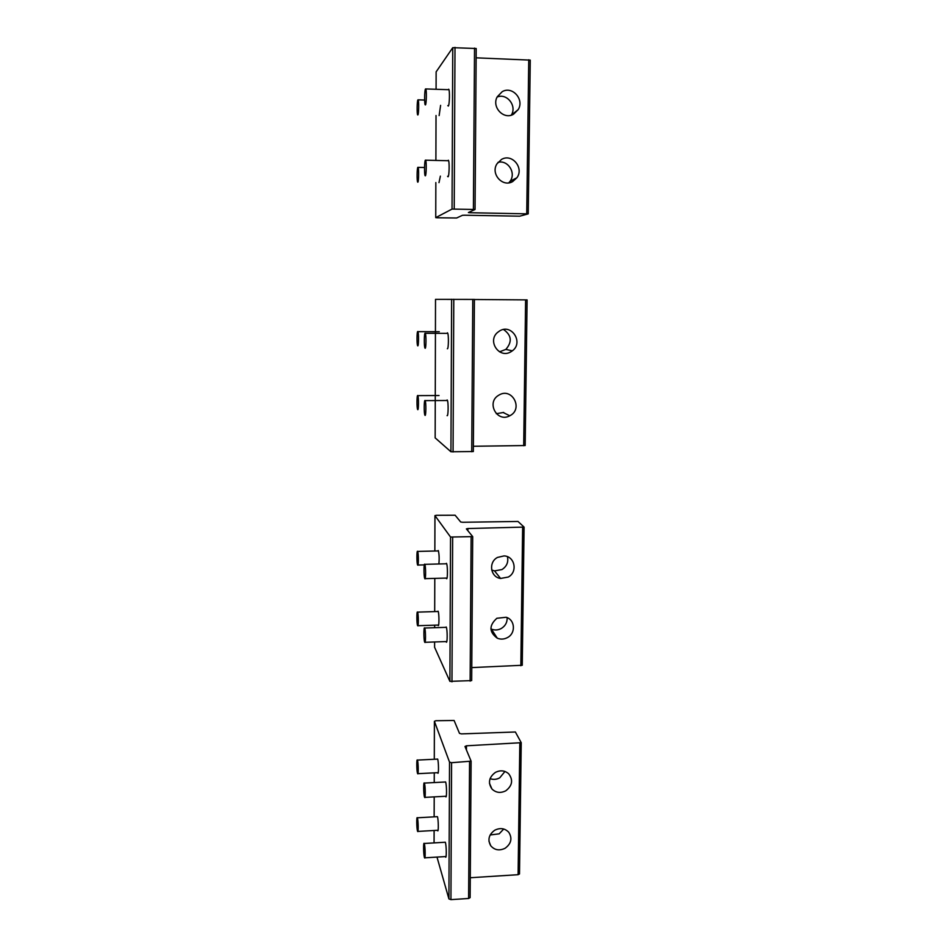 <?xml version="1.0" encoding="UTF-8"?>
<svg xmlns="http://www.w3.org/2000/svg" width="947" height="947" viewBox="0 0 947 947"><rect width="100%" height="100%" fill="white"/><g stroke="black" fill="none" stroke-linecap="round" stroke-linejoin="round"><path stroke-width="1.42" d="M417.887 114.954C418.787 114.374 419.024 100.654 418.148 99.837L417.935 99.826C417.035 100.56 416.822 114.114 417.686 114.93L417.887 114.954M425.463 104.892C426.446 104.217 426.73 89.835 425.771 88.935L425.523 88.923C424.528 89.764 424.268 103.969 425.227 104.868L425.463 104.892M417.852 182.179C418.752 182.002 418.965 168.235 418.065 167.359L417.887 167.299C416.988 167.607 416.787 181.22 417.674 182.108L417.852 182.179M425.357 175.811C426.363 175.597 426.612 161.156 425.629 160.185L425.416 160.114C424.41 160.493 424.185 174.757 425.156 175.74L425.357 175.811M417.745 345.844C418.692 346.732 418.823 332.705 417.887 331.639L417.793 331.545C416.846 330.799 416.727 344.684 417.663 345.75L417.745 345.844M417.615 564.992L417.651 565.063C418.598 566.993 418.61 553.036 417.651 551.474L417.627 551.414C416.668 549.532 416.668 563.323 417.615 564.992M417.485 773.273L417.639 773.687C418.491 775.546 418.385 763.128 417.52 760.477L417.378 760.086C416.526 758.275 416.633 770.538 417.485 773.273M417.71 409.613C418.669 410.927 418.763 396.757 417.805 395.621L417.745 395.55C416.798 394.366 416.704 408.406 417.663 409.554L417.71 409.613M417.58 625.576L417.651 625.718C418.574 627.636 418.538 614.165 417.615 612.259L417.556 612.129C416.633 610.259 416.656 623.576 417.58 625.576M417.449 830.91L417.627 831.43C418.456 833.265 418.325 821.215 417.485 818.291L417.307 817.794C416.491 816.006 416.621 827.903 417.449 830.91M425.108 348.236C426.138 349.194 426.316 334.48 425.274 333.297L425.167 333.19C424.126 332.397 423.972 346.945 425.002 348.141L425.108 348.236M424.765 578.57L424.801 578.653C425.854 580.771 425.878 566.117 424.824 564.388L424.789 564.329C423.735 562.258 423.711 576.735 424.765 578.57M424.445 796.924L424.611 797.398C425.546 799.422 425.44 786.448 424.505 783.524L424.339 783.086C423.404 781.097 423.51 793.906 424.445 796.924M425.002 415.331C426.055 416.763 426.186 401.883 425.132 400.617L425.061 400.534C424.007 399.267 423.889 413.969 424.943 415.248L425.002 415.331M424.67 642.137L424.753 642.315C425.771 644.41 425.748 630.288 424.73 628.181L424.658 628.039C423.64 625.991 423.652 639.923 424.67 642.137M424.351 857.236L424.564 857.852C425.463 859.852 425.321 847.257 424.41 844.049L424.209 843.481C423.309 841.516 423.439 853.945 424.351 857.236M501.519 159.427L496.997 163.784C490.286 173.81 502.668 187.707 512.729 181.54L516.884 177.776C524.318 167.95 511.96 153.094 501.519 159.427M508.823 182.83L510.113 181.256C516.387 172.922 507.864 159.593 497.98 162.375M476.128 57.826L530.261 60.123L528.189 213.844M469.961 212.72L528.225 213.868L519.714 216.188L464.515 215.218L462.456 215.3L456.632 217.999L437.277 217.774L435.75 217.632L452.039 209.074L475.051 209.476L468.398 212.554L469.961 212.72L469.961 211.832M513.499 114.232L518.163 109.663C524.674 99.565 512.315 85.573 502.206 91.681L497.234 96.807C491.375 107.035 503.721 120.186 513.499 114.232M476.199 48.51L475.051 209.476L476.199 48.51L452.761 47.67L436.141 71.842M448.18 89.669L448.724 89.196C449.884 90.131 449.529 105.176 448.333 106.076L447.801 105.591M447.848 160.659L448.393 160.244C449.576 161.274 449.257 176.367 448.049 176.793L447.588 176.308M440.604 105.366L439.136 115.581M440.379 176.142L438.994 182.629M518.163 109.663L511.309 115.108C517.204 105.934 506.905 92.782 497.104 97.068M499.14 394.982L498.548 395.337C486.012 402.605 497.246 422.966 509.758 415.78L510.066 415.615C523.478 408.808 512.102 387.169 499.14 394.982M496.311 413.709L503.65 412.43M474.4 299.512L527.088 299.891L525.159 445.54L527.088 299.891M473.358 446.274L525.159 445.54M510.788 351.858L512.351 350.828C523.774 342.696 511.818 323.507 499.791 330.823L497.53 332.456C487.089 341.169 499.318 358.937 510.788 351.858M435.158 437.881L450.938 451.766L473.322 451.541L474.388 299.43L435.513 299.37L435.158 437.928L435.513 299.37M447.41 332.788L447.564 332.906C448.819 334.137 448.606 349.538 447.351 348.745L447.576 348.626M447.138 399.942L447.244 400.048C448.523 401.362 448.357 416.952 447.079 415.65L447.363 415.555M499.531 351.822L505.828 349.419C512.374 341.867 511.617 335.238 503.555 329.52M496.879 618.273C488.901 625.446 489.043 632.087 497.293 638.207C500.75 639.58 504.159 639.355 507.533 637.544C515.973 633.2 515.097 619.752 506.172 617.266L496.879 618.273M490.889 628.855L491.386 629.092C494.748 630.43 498.063 630.229 501.354 628.453C505.414 625.896 507.343 622.297 507.142 617.633M467.889 528.533L524.082 527.1L518.009 521.466L462.681 522.27L460.704 521.998L455.128 515.227L436.425 515.298L434.957 515.618L450.547 537.044L472.707 536.618L466.374 528.888L467.889 528.533L467.877 530.711M471.772 667.599L522.259 665.268L524.046 527.159M508.219 577.066C517.997 572.118 514.86 556.126 504.029 555.925L497.495 557.428C488.178 562.151 490.439 577.268 500.584 578.451L508.219 577.066M434.602 647.298L449.896 681.367L471.677 680.585L472.683 536.665M445.895 563.796L446.463 563.335C447.777 565.004 447.742 580.783 446.451 578.522L446.25 578.084M445.599 627.352L446.226 626.997C447.481 629.045 447.493 644.256 446.238 642.019L446.037 641.581M437.763 550.941L438.272 550.527C439.183 553.912 439.384 558.399 438.875 563.974M437.538 611.513L438.082 611.17C439.23 613.017 439.242 627.53 438.106 625.482L437.928 625.067M491.694 569.999L494.547 570.899L501.981 569.549C506.752 566.424 508.575 562.139 507.462 556.694M494.736 830.223C488.782 834.591 487.445 839.764 490.724 845.742C494.594 850.181 499.4 851.01 505.13 848.252C511.273 843.659 512.493 838.332 508.788 832.295C504.881 828.246 500.194 827.56 494.736 830.223M490.167 834.958L499.164 833.845L503.733 829.016M466.457 745.798L521.229 742.697L515.381 731.995L461.426 733.889L459.496 733.38L454.098 720.478L435.845 720.726L434.413 721.342L449.529 762.134L451.577 762.702L471.109 761.163L464.977 746.496L466.457 745.798L466.433 749.953M470.268 877.739L518.104 874.697L519.501 873.951L521.193 742.815M505.781 790.804C512.374 785.69 513.345 780.02 508.681 773.77C504.739 770.396 500.288 769.947 495.328 772.444C488.948 777.262 487.823 782.778 491.943 788.981C495.908 792.793 500.525 793.397 505.781 790.804M436.993 857.094L448.914 898.916L450.926 899.638L468.611 898.478L470.126 897.638L471.085 761.281M444.901 782.021L445.599 781.95C446.747 784.885 446.877 798.877 445.729 796.711L445.528 796.273M444.628 842.274L445.35 842.321C446.475 845.576 446.629 859.154 445.528 857.023L445.339 856.585M437.017 759.127L437.632 759.032C438.686 761.684 438.804 775.084 437.751 773.095M436.816 816.705L437.455 816.716C438.473 819.664 438.627 832.662 437.621 830.708L437.443 830.294M490.073 778.647C493.351 779.843 496.571 779.559 499.756 777.818L504.964 771.462M526.733 213.738L528.746 59.768M435.75 217.632L435.845 182.558L435.738 217.644M435.904 160.374L436.022 115.498L435.892 160.374M436.129 71.794L436.082 89.278L436.141 71.759M473.405 209.323L474.53 48.096M454.217 208.967L454.998 47.362M452.039 209.074L452.761 47.67M523.703 445.729L525.609 299.879M471.724 451.755L472.778 299.406M453.068 451.968L453.791 299.276M450.938 451.766L451.624 299.264M520.838 665.741L522.637 527.396M434.602 647.417L434.614 641.971L434.59 647.357M434.661 627.707L434.661 625.174L434.649 627.707M434.697 611.608L434.791 578.38L434.685 611.608M434.945 515.582L434.851 551.012L434.957 515.618M470.126 681.13L471.133 536.949M451.968 681.84L452.654 537.351M449.896 681.367L450.547 537.044M518.104 874.697L519.82 743.265M434.105 830.483L434.069 842.889L434.117 830.483M434.152 816.847L434.211 796.877L434.14 816.847M434.247 782.577L434.271 772.847L434.235 782.577M434.401 721.283L434.294 759.269L434.413 721.342M468.611 898.478L469.57 761.814M450.926 899.638L451.577 762.702M448.914 898.916L449.529 762.134M424.635 100.051L418.148 99.837M448.949 89.705L425.771 88.935M424.528 167.501L418.065 167.359M448.618 160.741L425.629 160.185M439.278 331.71L417.887 331.639M424.292 564.897L417.923 565.051M438.449 550.929L417.627 551.414M438.224 772.645L417.899 773.675M437.656 759.103L417.378 760.086M439.041 395.526L417.805 395.621M438.603 625.044L417.911 625.718M438.212 611.49L417.556 612.129M438.07 830.259L417.887 831.419M437.443 816.669L417.307 817.794M447.777 333.368L425.274 333.297M447.02 578.061L425.12 578.641M446.664 563.773L424.789 564.329M446.25 796.238L424.919 797.374M445.611 781.985L424.339 783.086M447.458 400.51L425.132 400.617M446.795 641.545L425.061 642.303M446.357 627.328L424.658 628.039M446.025 856.538L424.86 857.828M445.315 842.226L424.209 843.481M510.113 181.256L516.884 177.776M528.225 213.868L530.261 60.123M503.354 412.596L509.758 415.78M473.322 451.541L474.4 299.43M505.828 349.419L512.351 350.828M491.386 629.092L497.293 638.207M522.259 665.268L524.082 527.1M471.677 680.585L472.707 536.618M494.547 570.899L500.584 578.451M488.96 841.22L490.724 845.742M519.501 873.951L521.229 742.708M470.126 897.638L471.109 761.163M489.481 783.335L491.943 788.981"/></g></svg>

